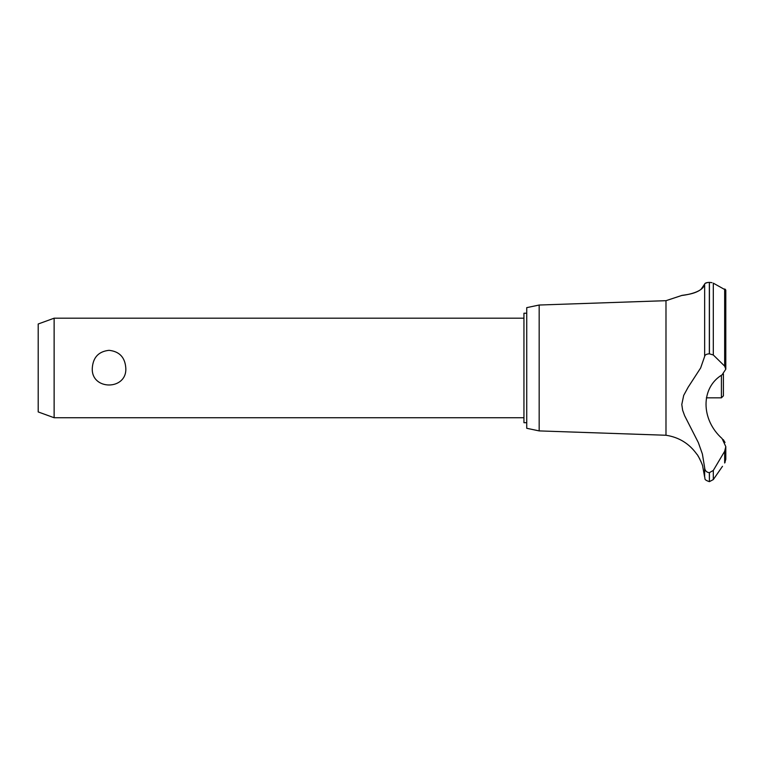 <?xml version="1.0" encoding="UTF-8"?>
<svg xmlns="http://www.w3.org/2000/svg" width="764" height="764" viewBox="0 0 764 764"><rect width="100%" height="100%" fill="white"/><g stroke="black" fill="none" stroke-linecap="round" stroke-linejoin="round"><path stroke-width="1.15" d="M526.73 422.712L523.942 422.712L523.942 313.221L526.73 313.221M54.129 318.196L54.129 417.736L38.2 411.939L38.2 323.993L54.129 318.196L523.942 318.196M92.301 367.962C93.093 357.332 98.68 351.45 109.042 350.323C119.413 351.45 125 357.332 125.793 367.962C127.33 390.662 90.763 390.662 92.301 367.962M539.174 305.027L539.174 430.906L526.73 428.289L526.73 307.644L539.174 305.027L665.988 300.682L681.564 295.534M539.174 430.906L665.988 435.251L665.988 300.682M698.84 290.798L699.576 290.387M700.951 289.48L704.647 284.103C702.918 294.025 679.167 295.649 681.612 295.525C681.86 294.942 701.591 294.57 704.647 284.103L704.647 356.444C704.895 354.878 706.461 353.999 709.345 353.818L713.309 354.983L724.664 366.118L725.8 369.193L722.076 374.847C700.664 387.606 700.693 419.465 722.085 438.555L725.8 446.625L724.664 451.295L713.309 470.433L709.345 472.687C706.461 472.305 704.895 470.634 704.647 467.683L702.383 453.988L698.334 442.585L684.639 415.721L682.634 410.23L681.794 404.481L683.694 395.408L688.135 387.243L700.645 367.962L704.647 356.444M705.182 283.339L707.77 282.47M712.01 282.67L709.345 282.365C706.423 282.527 704.857 283.11 704.647 284.103M724.855 289.078L725.485 289.518M709.422 472.687L709.422 481.635L709.345 472.687M722.496 466.307L713.309 479.572L713.309 470.433M725.151 462.306C721.732 467.444 721.732 467.444 725.151 462.306M724.664 451.295L724.664 463.013L725.8 459.345L725.8 446.625M665.988 435.251C679.005 437.247 689.319 443.626 696.93 454.36C697.608 454.15 703.3 466.212 702.699 466.307L704.647 477.089L704.647 467.683M702.001 464.149L701.677 463.232M701.018 461.59L700.731 460.94M699.719 458.849L699.452 458.352M699.031 457.598L697.962 455.86M725.026 442.499L723.26 439.587M725.8 369.193L725.8 290.148L713.309 283.157L713.309 354.983M706.356 397.824L721.417 397.824L721.417 375.315M723.413 373.968L723.413 395.838L721.417 397.824M709.345 353.818L709.345 282.365M709.422 353.818L709.422 282.365M724.664 366.118L724.664 288.983M523.942 417.736L54.129 417.736M709.422 481.635L713.309 479.572M704.647 477.089C705.583 478.493 703.081 479.525 709.345 481.635"/></g></svg>
